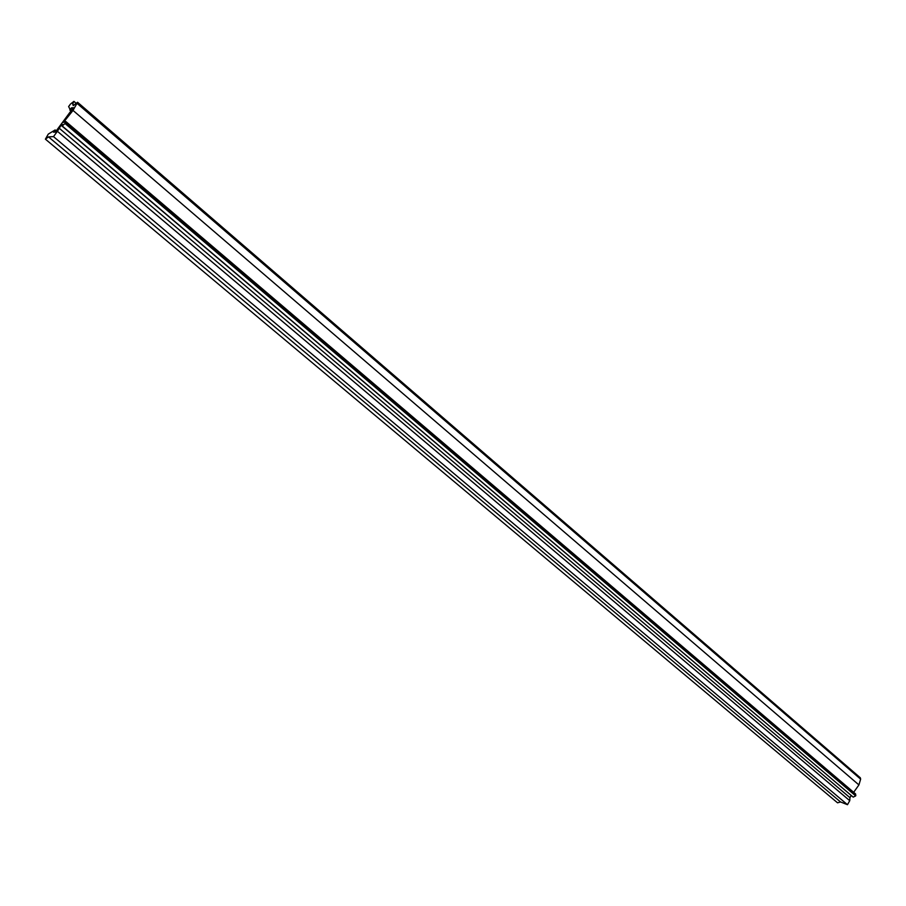 <?xml version="1.0" encoding="UTF-8"?>
<svg xmlns="http://www.w3.org/2000/svg" width="906" height="906" viewBox="0 0 906 906"><rect width="100%" height="100%" fill="white"/><g stroke="black" fill="none" stroke-linecap="round" stroke-linejoin="round"><path stroke-width="1.36" d="M77.237 103.522L860.632 779.137L858.922 784.924L73.012 110.419L77.576 102.276L73.216 105.606L72.707 104.145L73.93 101.37L70.487 104.054L68.63 106.568L70.895 111.019M860.632 779.137L860.349 777.824L77.576 102.276M851.368 795.57L61.053 125.243L62.661 124.484L62.186 125.957L65.017 123.499L65.821 121.495L63.397 122.457L73.012 110.419M62.186 125.957L853.192 797.121L855.683 795.887L855.57 793.939L65.821 121.495M53.499 136.613L57.418 131.302L849.749 800.678L847.484 804.698L53.499 136.613L48.516 136.885L45.402 139.162L48.278 134.099L55.141 129.954L56.24 130.872M48.516 136.885L840.553 801.957L837.552 802.818L45.402 139.162M72.559 108.777L71.472 107.848L73.363 107.678L55.334 132.106L53.477 132.208L55.141 129.954M71.472 107.848L69.807 110.09M73.975 105.232L72.707 104.145M858.922 784.924L853.667 792.308M61.053 125.243L57.418 131.302M58.992 128.04L849.953 797.676L849.749 800.678M851.153 795.559L849.953 797.676M840.553 801.957L847.484 804.698M65.47 122.763L855.864 795.275M65.017 123.499L855.683 795.887M76.013 103.159L73.93 101.37"/></g></svg>

